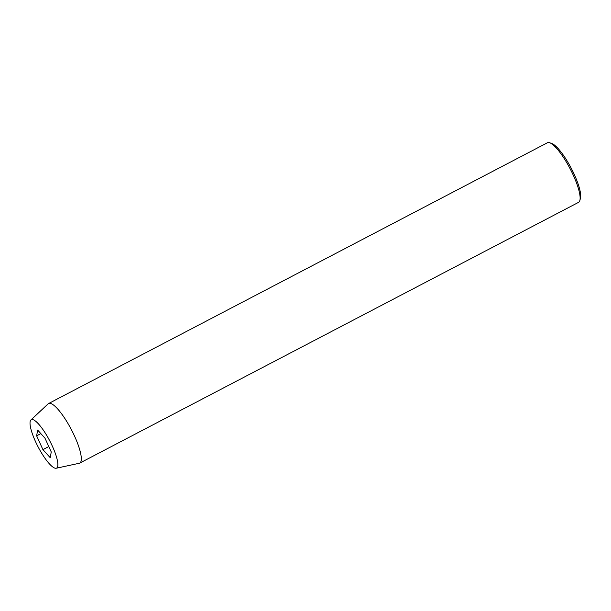 <?xml version="1.0" encoding="UTF-8"?>
<svg xmlns="http://www.w3.org/2000/svg" width="611" height="611" viewBox="0 0 611 611"><rect width="100%" height="100%" fill="white"/><g stroke="black" fill="none" stroke-linecap="round" stroke-linejoin="round"><path stroke-width="0.92" d="M549.671 142.76L551.786 143.493A31.932 7.668 62.4 0 1 574.317 174.547A31.932 7.668 62.4 0 1 580.45 198.338L579.847 200.484A33.613 8.073 -117.6 0 0 573.393 175.449A33.613 8.073 -117.6 0 0 549.671 142.76A33.613 8.073 -117.6 0 0 547.418 142.76L48.613 403.52A33.613 8.073 62.4 0 1 74.588 436.208A33.613 8.073 62.4 0 1 79.758 463.092A33.613 8.073 62.4 0 1 79.247 463.275L56.181 468.24A27.312 6.561 62.4 0 1 35.491 441.532A27.312 6.561 62.4 0 1 30.932 419.94A27.312 6.561 62.4 0 1 52.393 446.244A27.312 6.561 62.4 0 1 56.181 468.24M79.758 463.092L578.564 202.34A33.613 8.073 -117.6 0 0 579.847 200.484M42.923 449.627L50.232 457.692L51.248 451.949L44.962 438.148L37.653 430.083L36.637 435.826L42.923 449.627L48.796 446.565M30.932 419.94L48.17 403.833A33.613 8.073 62.4 0 1 48.613 403.52M40.853 433.619L36.637 435.826"/></g></svg>
